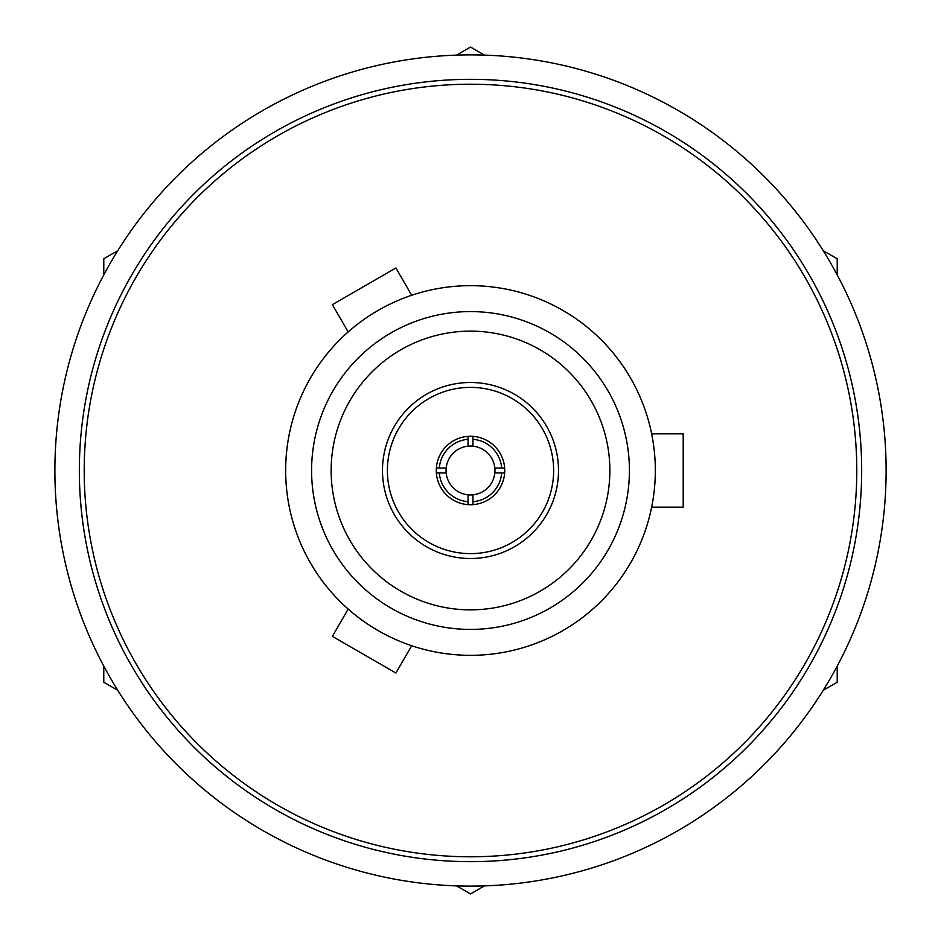 <?xml version="1.0" encoding="UTF-8"?>
<svg xmlns="http://www.w3.org/2000/svg" width="941" height="941" viewBox="0 0 941 941"><rect width="100%" height="100%" fill="white"/><g stroke="black" fill="none" stroke-linecap="round" stroke-linejoin="round"><path stroke-width="1.41" d="M558.507 470.5A88.007 88.007 0 0 1 426.496 546.721A88.007 88.007 0 0 1 426.496 394.279A88.007 88.007 0 0 1 558.507 470.5M504.729 470.5A34.229 34.229 0 0 1 453.386 500.142A34.229 34.229 0 0 1 453.386 440.858A34.229 34.229 0 0 1 504.729 470.5M553.626 470.5A83.126 83.126 0 0 0 428.943 398.514A83.126 83.126 0 0 0 428.943 542.486A83.126 83.126 0 0 0 553.626 470.5M886.116 470.5A415.616 415.616 0 0 1 262.692 830.433A415.616 415.616 0 0 1 262.692 110.567A415.616 415.616 0 0 1 886.116 470.5M84.219 470.5A386.28 386.28 0 0 0 663.64 805.025A386.28 386.28 0 0 0 663.64 135.975A386.28 386.28 0 0 0 84.219 470.5M79.338 470.5A391.162 391.162 0 0 1 666.087 131.74A391.162 391.162 0 0 1 666.087 809.26A391.162 391.162 0 0 1 79.338 470.5M823.234 690.294L837.219 682.225L837.219 666.087M837.219 274.913L837.219 258.775L823.234 250.706M484.474 55.119L470.5 47.05L456.526 55.119M117.766 250.706L103.781 258.775L103.781 274.913M103.781 666.087L103.781 682.225L117.766 690.294M456.526 885.881L470.5 893.95L484.474 885.881M501.694 472.947L494.825 472.947A24.442 24.442 0 0 1 472.947 494.825L472.947 501.694A31.288 31.288 0 0 0 501.694 472.947L504.635 472.947A34.229 34.229 0 0 1 472.947 504.635L472.947 501.694M494.825 472.947A24.442 24.442 0 0 0 494.825 468.053L501.694 468.053A31.288 31.288 0 0 0 472.947 439.306L472.947 446.175A24.442 24.442 0 0 0 468.053 446.175L468.053 439.306A31.288 31.288 0 0 0 439.306 468.053L446.175 468.053A24.442 24.442 0 0 1 468.053 446.175M494.825 468.053A24.442 24.442 0 0 0 472.947 446.175M446.175 468.053A24.442 24.442 0 0 0 472.947 494.825M446.175 472.947L439.306 472.947A31.288 31.288 0 0 0 468.053 501.694L468.053 494.825M468.053 501.694L468.053 504.635A34.229 34.229 0 0 1 436.365 472.947L439.306 472.947M501.694 468.053L504.635 468.053A34.229 34.229 0 0 0 472.947 436.365L472.947 439.306M468.053 439.306L468.053 436.365A34.229 34.229 0 0 0 436.365 468.053L439.306 468.053M331.15 470.5A139.35 139.35 0 0 0 540.181 591.183A139.35 139.35 0 0 0 540.181 349.817A139.35 139.35 0 0 0 331.15 470.5M311.589 470.5A158.911 158.911 0 0 1 549.956 332.879A158.911 158.911 0 0 1 549.956 608.121A158.911 158.911 0 0 1 311.589 470.5M651.654 507.175L683.201 507.175L683.201 433.825L651.654 433.825M411.688 295.286L395.914 267.962L332.396 304.637L348.17 331.95M348.17 609.05L332.396 636.363L395.914 673.038L411.688 645.714M655.324 470.5A184.824 184.824 0 0 1 378.082 630.564A184.824 184.824 0 0 1 378.082 310.436A184.824 184.824 0 0 1 655.324 470.5"/></g></svg>
